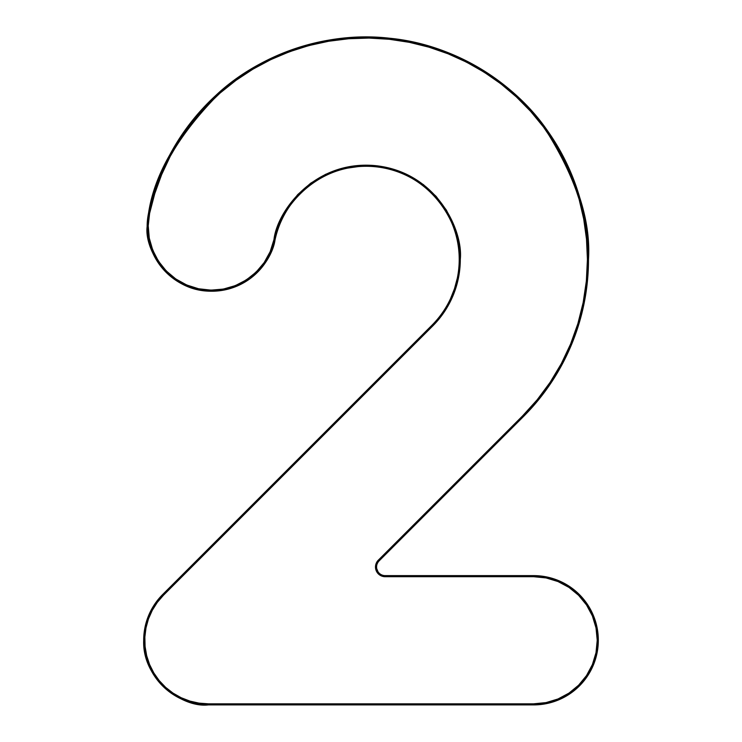 <?xml version="1.0" encoding="UTF-8"?>
<svg xmlns="http://www.w3.org/2000/svg" width="742" height="742" viewBox="0 0 742 742"><rect width="100%" height="100%" fill="white"/><g stroke="black" fill="none" stroke-linecap="round" stroke-linejoin="round"><path stroke-width="1.11" d="M143.688 640.263A64.637 64.637 0 0 1 162.628 594.555L163.388 595.316L162.628 594.555A64.637 64.637 0 0 0 143.688 640.263C142.065 679.533 182.996 708.118 208.326 704.9L533.674 704.9A64.637 64.637 0 0 0 598.312 640.263L597.227 640.263A63.562 63.562 0 0 1 533.674 703.824L533.674 704.9L546.279 703.657L558.411 699.984L569.578 694.011L579.372 685.97L587.414 676.175L593.387 664.999L597.069 652.877L598.312 640.263L597.069 627.649L593.387 615.526L587.414 604.35L579.372 594.555L569.578 586.523L558.411 580.55L546.279 576.868L533.674 575.625A64.637 64.637 0 0 1 598.312 640.263A64.637 64.637 0 0 1 533.674 704.9L208.326 704.9A64.637 64.637 0 0 1 143.688 640.263L144.931 652.877L148.613 664.999L154.586 676.175L162.628 685.97L172.422 694.011L183.589 699.984L195.721 703.657L208.326 704.9L208.326 703.824L533.674 703.824L546.075 702.6L557.993 698.983L568.984 693.111L578.612 685.209L586.523 675.572L592.394 664.582L596.012 652.663L597.227 640.263L596.012 627.862L592.394 615.943L586.523 604.953L578.612 595.316L568.984 587.414L557.993 581.543L546.075 577.925L533.674 576.701L385.181 576.701L382.371 576.284L377.687 573.158L375.535 567.955L376.63 562.436L378.327 560.154L522.6 415.882L523.36 416.642A222.405 222.405 0 0 0 588.499 259.385L587.423 259.385A221.329 221.329 0 0 1 522.6 415.882L537.18 399.79L550.119 382.343L561.286 363.719L570.57 344.084L577.888 323.633L583.166 302.56L586.356 281.079L587.423 259.385L586.495 239.128L583.713 219.048L579.112 199.31L572.722 180.065L564.597 161.496L554.803 143.744L543.432 126.956L530.567 111.291L516.33 96.859L500.831 83.79L484.192 72.206L466.57 62.18L448.103 53.814L428.95 47.173L409.269 42.313L389.225 39.27L368.987 38.074L348.731 38.742L328.613 41.255L308.811 45.596L289.491 51.736L270.811 59.62L252.929 69.173L236.002 80.331L220.161 92.982L205.553 107.034L192.28 122.365L180.473 138.847L170.224 156.33L161.617 174.685L154.726 193.755L149.606 213.371L148.224 225.754L149.281 238.163L152.741 250.137L158.473 261.203L166.245 270.932L175.78 278.964L186.687 284.984L198.559 288.759L210.941 290.141L223.361 289.083L235.325 285.614L246.39 279.892L256.129 272.11L264.161 262.585L270.171 251.677L279.057 223.333L287.089 208.075L297.765 194.534L310.722 183.172L325.534 174.351L341.71 168.388L358.701 165.466L375.944 165.698L392.852 169.055L408.861 175.446L423.441 184.647L436.101 196.352L446.415 210.162L454.039 225.624L458.723 242.217L460.3 259.385L459.224 259.385A93.13 93.13 0 0 1 431.946 325.237L432.707 325.998A94.206 94.206 0 0 0 460.3 259.385L458.491 277.758L456.247 286.727L449.179 303.793L438.921 319.143L163.388 595.316L157.276 602.402L152.277 610.304L148.483 618.847L145.989 627.862L144.848 637.146L145.08 646.495L146.675 655.705L149.606 664.582L153.817 672.938L159.196 680.581L165.642 687.361L173.016 693.111L181.15 697.721L189.878 701.088L199.004 703.138L208.326 703.824A63.562 63.562 0 0 1 163.388 595.316L432.707 325.998L431.946 325.237L162.628 594.555L154.586 604.35L148.613 615.526L144.931 627.649L143.688 640.263A64.637 64.637 0 0 1 162.628 594.555L431.946 325.237A93.13 93.13 0 0 0 459.224 259.385L460.3 259.385C463.333 230.855 437.214 172.413 375.944 165.698C314.608 159.521 276.914 211.257 273.946 239.796L275.004 240.018A64.637 64.637 0 0 1 147.139 226.588L148.224 238.368L151.433 249.748L156.664 260.359L163.741 269.838L172.432 277.86L182.43 284.177L193.421 288.564L205.024 290.864L216.85 291.022L228.508 289.018L239.601 284.928L249.766 278.881L258.661 271.08L265.988 261.787L271.498 251.315L275.004 240.018A93.13 93.13 0 0 1 459.224 259.385C462.22 231.179 436.407 173.405 375.832 166.764C315.192 160.662 277.935 211.813 275.004 240.018L273.946 239.796C272.583 258.513 244.758 297.69 198.559 288.759C152.722 278.129 143.243 231.022 149.606 213.371L148.548 213.149A222.405 222.405 0 0 1 588.499 259.385A222.405 222.405 0 0 1 523.36 416.642L540.528 397.36L555.341 376.213L567.611 353.489L577.155 329.494L583.861 304.554L587.627 279.011L588.415 253.198L586.199 227.469L581.014 202.176L572.935 177.644L562.065 154.225L548.551 132.215L532.58 111.921L514.373 93.622L494.153 77.548L472.218 63.933L448.845 52.951L424.359 44.752L399.085 39.437L373.374 37.1L347.553 37.759L321.991 41.394L297.023 47.98L272.982 57.412L250.202 69.562L228.981 84.282L209.606 101.348L192.345 120.556L177.421 141.629L165.049 164.297L155.375 188.245L148.548 213.149A64.637 64.637 0 0 0 147.139 226.588A64.637 64.637 0 0 1 148.548 213.149A64.637 64.637 0 0 0 147.139 226.588C144.236 248.653 167.961 290.957 210.496 291.207C252.169 291.244 272.666 257.418 275.004 240.018M533.674 575.625L385.181 575.625L385.181 576.701L385.181 575.625A8.616 8.616 0 0 1 379.088 560.915L378.327 560.154A9.692 9.692 0 0 0 385.181 576.701L533.674 576.701L533.674 575.625L533.674 576.701A63.562 63.562 0 0 1 597.227 640.263L598.312 640.263A64.637 64.637 0 0 0 533.674 575.625L385.181 575.625A8.616 8.616 0 0 1 379.088 560.915L523.36 416.642L522.6 415.882L378.327 560.154L379.088 560.915L523.36 416.642M347.627 168.109L358.34 166.579M457.285 278.296L454.475 288.74L450.477 298.785M378.021 571.794L376.732 568.687M377.224 563.707L378.021 562.223M587.423 259.385L588.499 259.385C590.892 220.949 577.091 177.876 547.095 130.156C515.848 84.746 456.664 44.585 389.337 38.204C322.158 30.45 255.916 57.431 215.913 95.347C176.652 135.786 154.206 175.056 148.548 213.149L149.606 213.371C155.226 175.464 177.57 136.389 216.636 96.145C256.454 58.405 322.371 31.563 389.225 39.27C456.228 45.633 515.124 85.59 546.223 130.778C576.07 178.265 589.797 221.135 587.423 259.385M533.674 704.9L533.674 703.824L208.326 703.824L208.326 704.9"/></g></svg>
